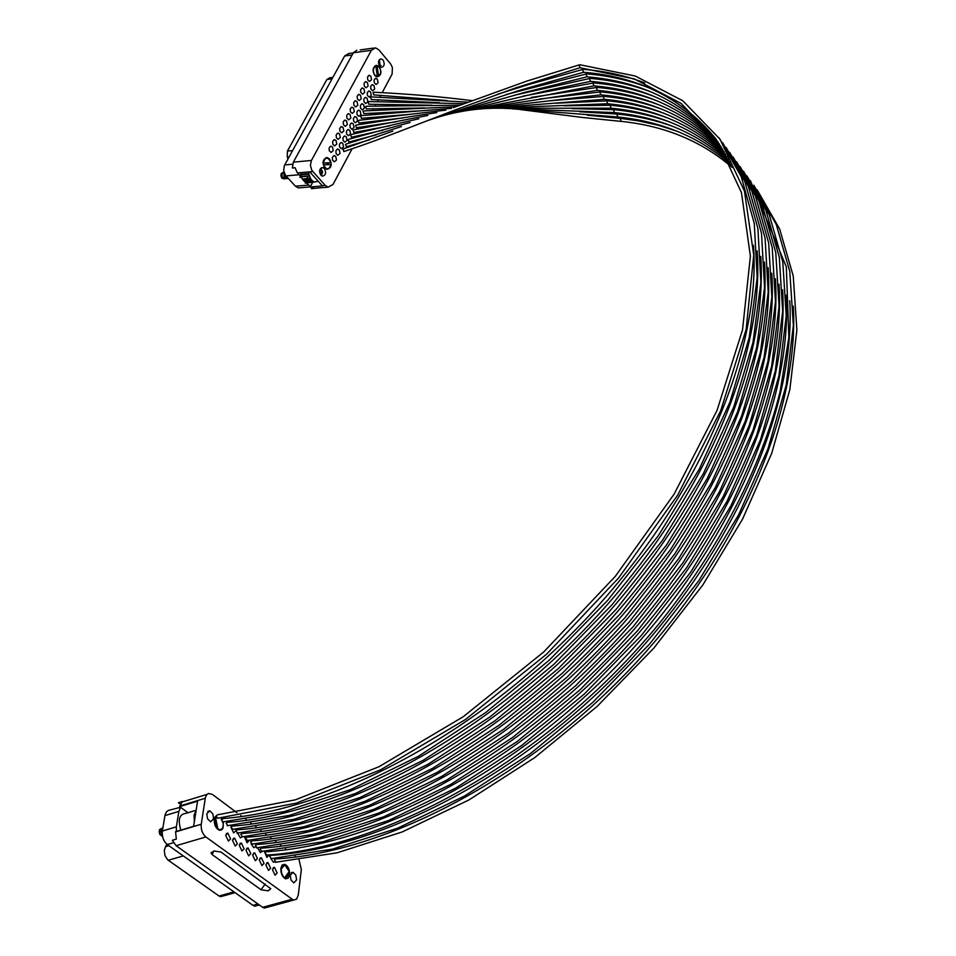 <?xml version="1.0" encoding="UTF-8"?>
<svg xmlns="http://www.w3.org/2000/svg" width="956" height="956" viewBox="0 0 956 956"><rect width="100%" height="100%" fill="white"/><g stroke="black" fill="none" stroke-linecap="round" stroke-linejoin="round"><path stroke-width="1.43" d="M392.844 131.115L343.598 148.849L342.881 149.339L344.16 151.454M218.016 818.181L296.3 803.136L380.596 769.831L465.703 719.342L546.653 654.131L618.675 577.878L677.673 495.124L720.681 410.769L746.122 329.473L753.746 255.216L744.473 191.116L720.047 139.253L682.787 100.774L635.25 76.026L579.766 64.721L579.097 65.223L580.065 67.721M217.335 818.24L216.259 815.719L217.359 814.859L295.428 799.813L378.935 766.748L463.349 716.653L543.761 651.932L615.377 576.253L674.123 494.133L717.036 410.435L742.537 329.796L750.388 256.208L741.498 192.754L717.645 141.464L681.09 103.415L634.306 78.918L579.754 67.697M401.412 126.586L346.144 144.069L345.427 144.559L346.67 146.686M644.774 82.909C625.714 75.644 605.279 71.114 583.471 69.322L582.598 69.8L583.566 72.286M222.963 821.945L221.23 819.495L222.318 818.623C336.536 809.983 484.405 730.002 593.604 610.717C702.815 491.336 761.251 347.59 753.424 245.25M410.064 122.464L348.701 139.301L347.96 139.791L349.167 141.93M647.798 87.402C628.869 80.208 608.59 75.703 586.96 73.875L586.1 74.353L587.056 76.838M227.898 825.685L226.166 823.236L227.253 822.375C341.256 813.903 488.647 734.387 597.524 615.58C706.412 496.678 764.788 353.266 757.116 250.878M418.859 118.759L351.234 134.545L350.482 135.023L351.677 137.186M650.809 91.872C632 84.749 611.876 80.256 590.438 78.416L589.577 78.882L590.533 81.368M232.81 829.426L231.089 826.976L232.165 826.115C345.355 817.822 491.336 739.621 599.759 622.237C708.061 503.131 767.477 365.969 760.809 256.447M427.786 115.461L353.768 129.801L353.015 130.279L354.162 132.454M653.773 96.317C635.107 89.267 615.15 84.797 593.915 82.933L593.043 83.399L593.999 85.873M237.697 833.13L235.989 830.692L237.064 829.832C350.637 821.67 497.072 743.099 605.315 625.248C713.558 507.301 771.803 364.571 764.477 262.075M656.784 100.762C638.238 93.772 618.436 89.326 597.369 87.438L596.496 87.904L597.452 90.378M242.573 836.835L240.864 834.397L241.94 833.524C355.297 825.518 501.243 747.425 609.175 630.04C717.108 512.583 775.292 370.199 768.134 267.644M436.784 112.581L356.301 125.069L355.524 125.535L356.66 127.722M445.819 110.131L358.823 120.337L358.034 120.814L359.145 123.013M659.748 105.184C641.345 98.253 621.687 93.831 600.81 91.919L599.95 92.397L600.882 94.847M247.425 840.515L245.728 838.077L246.791 837.217C359.934 829.366 505.401 751.727 613.023 634.82C720.645 517.829 778.758 375.792 771.779 273.201M662.699 109.582C644.428 102.722 624.937 98.325 604.24 96.389L603.379 96.867L604.312 99.316M252.241 844.172L250.556 841.746L251.619 840.886C364.547 833.178 509.548 756.005 616.859 639.588C724.158 523.063 782.211 381.372 775.4 278.734M451.519 108.363L361.332 115.628L360.543 116.094L361.619 118.305M455.63 106.785L363.842 110.932L363.041 111.386L364.093 113.597M665.639 113.967C647.499 107.168 628.164 102.794 607.658 100.834L606.797 101.312L607.717 103.762M257.056 847.829L255.371 845.403L256.423 844.53C369.135 836.99 513.671 760.271 620.671 644.32C727.659 528.274 785.653 386.929 779.009 284.255M459.728 105.232L366.351 106.236L365.539 106.69L366.566 108.912M668.567 118.329C650.558 111.601 631.39 107.251 611.063 105.279L610.203 105.746L611.123 108.195M261.836 851.461L260.163 849.048L261.215 848.175C373.712 840.778 517.77 764.513 624.459 649.028C731.137 533.46 789.07 392.462 782.606 289.752M463.815 103.678L368.849 101.563L368.024 102.005L369.028 104.228M671.506 122.679C653.617 116.023 634.605 111.697 614.445 109.701L613.597 110.167L614.505 112.605M266.605 855.07L264.943 852.668L265.983 851.796C378.253 844.542 521.845 768.744 628.235 653.725C734.602 538.622 792.476 397.983 786.191 295.225M467.878 102.149L371.334 96.891L370.51 97.333L371.49 99.567M674.374 126.993C656.641 120.42 637.783 116.118 617.827 114.099L616.967 114.577L617.887 117.002M271.349 858.679L269.688 856.265L270.727 855.405C382.782 848.295 525.896 772.95 631.976 658.421C738.044 543.785 795.858 403.504 789.752 300.722M471.929 100.619C441.015 96.711 408.32 93.915 373.82 92.23L372.983 92.672L373.951 94.907M677.266 131.307L658.003 125.176L637.867 120.779L621.185 118.484L620.336 118.962L621.245 121.388M276.069 862.264L274.42 859.862L275.459 858.99C387.3 852.035 529.947 777.132 635.728 663.046C741.498 548.875 799.252 408.941 793.301 306.135M377.369 76.349L378.624 76.193C381.169 73.839 381.36 70.828 379.174 67.159L375.804 65.988M376.246 76.647L377.393 76.504L374.86 75.142C372.577 71.126 372.9 68.055 375.804 65.928L377.393 76.504M374.776 66.06L375.804 65.928M378.624 76.193L377.058 65.821M322.973 163.141L330.931 162.663L322.973 163.022M330.931 162.663C327.908 156.545 325.351 156.653 323.271 162.998M323.486 164.874C326.426 170.24 328.936 170.12 331.003 164.54L323.486 164.874M320.822 175.199C318.754 171.052 319.4 168.519 322.758 167.599L324.395 168.567C326.462 172.713 325.805 175.247 322.447 176.167L320.822 175.199M320.714 168.28L322.614 171.829L321.455 175.761M332.461 146.937L330.441 146.292L329.067 148.084L329.318 150.833L331.087 152.434L333.262 150.582L332.461 146.937M335.711 156.342L333.716 155.697L332.33 157.489L332.58 160.238L334.337 161.827L336.512 159.975L335.711 156.342M339.249 149.793L337.241 149.148L335.867 150.929L336.118 153.677L337.886 155.266L340.049 153.414L339.249 149.793M342.762 143.257L340.754 142.611L339.404 144.392L339.655 147.128L341.411 148.73L343.562 146.877L342.762 143.257M346.275 136.756L344.268 136.111L342.917 137.879L343.168 140.616L344.937 142.217L347.064 140.353L346.275 136.756M349.765 130.267L347.757 129.622L346.419 131.39L346.681 134.115L348.45 135.716L350.565 133.864L349.765 130.267M353.254 123.802L351.234 123.145L349.92 124.925L350.171 127.638L351.951 129.239L354.043 127.387L353.254 123.802M356.719 117.361L354.712 116.704L353.397 118.472L353.66 121.173L355.441 122.786L357.52 120.934L356.719 117.361M360.185 110.932L358.177 110.275L356.875 112.043L357.126 114.732L358.918 116.345L360.986 114.493L360.185 110.932M363.639 104.527L361.619 103.869L360.328 105.626L360.591 108.315L362.384 109.928L364.427 108.088L363.639 104.527M367.08 98.145L365.061 97.488L363.782 99.245L364.045 101.922L365.837 103.535L367.869 101.695L367.08 98.145M370.51 91.788L368.49 91.119L367.212 92.875L367.486 95.54L369.279 97.165L371.298 95.313L370.51 91.788M363.913 88.788L361.882 88.131L360.603 89.888L360.878 92.565L362.683 94.19L364.714 92.338L363.913 88.788M360.46 95.17L358.428 94.501L357.15 96.269L357.413 98.958L359.217 100.571L361.26 98.719L360.46 95.17M357.006 101.563L354.975 100.906L353.672 102.674L353.935 105.363L355.74 106.988L357.807 105.136L357.006 101.563M353.529 107.992L351.497 107.323L350.195 109.092L350.458 111.804L352.25 113.417L354.329 111.565L353.529 107.992M350.051 114.433L348.02 113.764L346.693 115.545L346.956 118.257L348.749 119.87L350.852 118.006L350.051 114.433M346.55 120.886L344.53 120.229L343.192 122.01L343.455 124.722L345.247 126.335L347.351 124.483L346.55 120.886M343.049 127.375L341.017 126.718L339.679 128.498L339.942 131.223L341.722 132.836L343.849 130.972L343.049 127.375M339.523 133.876L337.504 133.219L336.154 134.999L336.404 137.736L338.185 139.349L340.336 137.485L339.523 133.876M335.998 140.401L333.979 139.743L332.616 141.536L332.867 144.272L334.648 145.886L336.799 144.021L335.998 140.401M367.355 82.431L365.323 81.762L364.057 83.519L364.32 86.195L366.136 87.821L368.156 85.968L367.355 82.431M373.927 85.443L371.908 84.773L370.641 86.53L370.916 89.195L372.709 90.808L374.716 88.968L373.927 85.443M377.333 79.121L375.314 78.452L374.059 80.196L374.334 82.849L376.126 84.475L378.122 82.634L377.333 79.121M370.785 76.098L368.741 75.428L367.486 77.185L367.761 79.838L369.578 81.475L371.585 79.623L370.785 76.098M286.465 176.454L288.306 178.449M285.139 174.829L286.155 177.852L288.354 178.509M379.651 66.287C377.716 62.367 378.253 59.917 381.241 58.937L383.033 60.013C384.957 63.933 384.42 66.382 381.42 67.35L379.651 66.287M379.341 59.774L380.309 66.908M374.692 75.452C372.051 70.087 372.792 66.729 376.903 65.402L379.341 66.86C381.982 72.226 381.229 75.572 377.106 76.886L374.692 75.452M324.729 167.969C321.921 162.353 322.793 158.899 327.322 157.632L329.581 158.971C332.377 164.599 331.505 168.053 326.964 169.308L324.729 167.969M327.203 164.719L328.183 162.914L328.278 164.671M288.031 158.839L287.266 157.071L287.398 151.084L326.88 79.515L329.844 77.747L332.879 77.364M327.621 162.938L326.641 164.743M308.083 176.167L306.924 178.294M309.278 175.832L301.331 176.537L300.949 174.852L308.884 174.135L309.636 176.024L301.056 176.788M301.797 177.828L302.18 178.617L301.379 177.35L299.814 177.254L301.331 176.537M308.728 171.925L308.812 173.55L300.865 174.255L300.781 172.63M308.561 182.692L318.324 181.353M352.107 148.801L333.035 184.4L328.195 187.161L325.279 185.428L311.799 170.299L310.389 165.328L311.429 160.453L371.382 50.321L375.505 47.824L378.815 49.796L390.61 63.921L392.402 67.506L392.127 74.03L382.209 92.624M380.811 95.23L379.819 97.082M378.409 99.723L377.441 101.539M375.995 104.216L375.051 105.985M373.593 108.709L372.673 110.43M371.179 113.202L370.295 114.863M368.777 117.696L367.917 119.285M366.375 122.177L365.562 123.694M363.973 126.658L363.208 128.092M361.583 131.115L360.866 132.454M359.193 135.573L358.536 136.804M356.815 140.006L356.23 141.106M354.461 144.416L353.947 145.372M314.177 188.332L310.162 186.97L322.495 185.942L309.708 171.853L297.352 172.94L295.093 167.73L292.357 167.981L293.337 162.161L353.35 52.759L356.851 50.262M379.938 65.606L381.038 65.462M311.716 188.081L311.381 188.691L313.652 188.499M309.708 171.853L312.743 171.578M300.411 187.734L298.344 187.914L295.416 186.193L285.486 175.33L283.693 170.634L284.338 165.639L344.638 55.986L348.773 53.5L353.29 52.891M301.176 177.135L297.746 172.905M312.672 182.345L310.401 186.528L306.529 183.002L305.179 183.122L306.231 182.668L305.191 181.951L314.321 181.819L305.908 182.321M310.497 177.983L302.454 179.095L310.389 178.402L309.636 176.024M302.454 179.095L303.363 180.373L311.298 179.68L310.389 178.402M312.731 181.007L304.797 181.688L303.697 180.756L311.644 180.063L313.126 181.27M314.751 181.939L306.804 182.62L314.321 181.819M320.774 168.316L321.766 175.402M300.949 174.852L300.865 174.255M310.341 182.548L309.601 182.608M379.914 66.562L379.126 60.061M284.016 172.247L282.319 173.526L282.008 176.215L282.928 178.127L285.199 178.772M283.478 172.379C280.765 173 280.228 174.96 281.865 178.222L284.123 178.856M284.099 172.546L284.004 178.043L286.262 178.676M284.697 174.028L285.055 177.087L285.928 177.565M284.422 173.43L285.079 177.947L287.338 178.581M285.043 177.075L285.318 176.334M285.043 878.552L289.321 874.561L289.393 873.318L287.577 873.82M284.625 877.799L289.25 871.573L284.721 864.798L281.088 869.267L281.841 873.88L284.135 877.943M285.82 878.337L289.393 873.318M217.394 829.007L220.239 829.748L222.21 828.661L223.286 825.936L223.059 821.933M216.677 827.633L214.861 818.408L216.307 827.741M221.72 818.635L221.218 817.906M216.235 816.281L215.447 817.153L217.86 828.864M215.447 817.153L214.837 817.332M231.722 825.363L230.886 827.155L233.658 832.915L235.809 830.788L235.797 829.175M234.399 825.924L233.503 825.195M230.599 838.902L227.827 833.118L225.652 835.269L228.412 841.053L230.599 838.902M237.375 843.861L234.614 838.101L232.451 840.252L235.2 846.024L237.375 843.861M244.103 848.797L241.366 843.061L239.215 845.212L241.94 850.948L244.103 848.797M250.795 853.696L248.07 847.972L245.931 850.135L248.644 855.859L250.795 853.696M257.439 858.56L254.738 852.872L252.611 855.023L255.3 860.723L257.439 858.56M264.047 863.411L261.358 857.735L259.243 859.886L261.932 865.574L264.047 863.411M270.62 868.215L267.943 862.563L265.84 864.726L268.505 870.378L270.62 868.215M277.144 873.007L274.48 867.367L272.4 869.53L275.053 875.17L277.144 873.007M275.555 858.978L275.483 858.369M273.99 855.166L273.129 854.556M271.743 854.676L271.157 855.369M264.334 851.27L266.927 857.436L269.042 854.891M268.361 851.617L267.979 850.971M262.279 848.092L262.075 847.422M255.885 844.53L255.826 843.897M254.368 840.671L253.483 840.001M251.918 840.145L251.022 842.009M244.425 836.679L247.078 842.81L249.241 840.372M248.608 837.074L248.202 836.357M242.394 833.489L242.179 832.76M224.242 894.577L220.549 896.716L219.067 896.023L167.682 859.838L165.018 855.692L164.277 850.434L165.531 846.658L168.877 845.678M223.381 821.909L222.975 828.302L221.481 829.951L219.498 830.202C215.817 828.458 214.072 824.825 214.264 819.304L216.283 815.623M221.625 817.87L222.497 819.388M206.735 813.759L209.758 810.831L212.794 813.771L213.642 818.85L210.607 821.79L207.571 818.838L206.735 813.759M280.837 868.311L282.175 865.049L284.673 864.296C288.091 865.945 289.74 869.446 289.632 874.788L288.294 878.062L285.772 878.827C282.367 877.154 280.717 873.653 280.837 868.311M290.218 875.218L293.014 872.266L295.786 875.063L296.623 879.926L293.815 882.89L291.042 880.07L290.218 875.218M165.531 846.658L167.001 844.339M213.881 850.96L211.121 853.087L212.196 854.604L261.06 889.773L268.003 890.813L270.787 888.722L221.027 852.047L213.881 850.96M299.085 859.922L301.331 869.613L298.26 895.031L296.599 899.154L293.444 900.11L205.863 836.954C202.361 833.847 200.832 829.605 201.25 824.251L205.397 797.567L206.675 794.723L208.324 793.504L212.34 794.376L236.873 812.684M266.581 907.459L264.262 908.092L262.637 907.328L176.119 845.713L172.319 840.276L176.322 839.093L175.569 831.672L193.626 826.295L197.557 801.176L179.62 806.613L187.974 812.72M179.62 806.613L182.309 801.51L178.354 802.717L180.242 804.092M178.354 802.717L179.824 802.263M176.394 831.421L176.346 826.832L178.856 811.393L180.612 807.342M258.694 904.507L254.726 906.192L252.958 905.356L167.252 844.53C163.476 841.232 161.839 836.727 162.353 831.015L165.065 814.847L166.511 811.787L168.316 810.461L180.529 807.282M194.343 821.682L194.08 815.205L196.111 810.425M180.851 830.095C177.685 819.674 179.358 814.094 185.87 813.353L196.135 810.258M271.253 906.18L270.5 906.396M237.602 833.142L240.386 837.886L242.203 836.858M251.058 843.742L253.734 847.709L255.515 846.717M257.606 847.781L260.355 852.585L262.195 851.426M270.895 858.703L273.452 862.24L274.874 861.774M240.709 815.552L241.928 816.472M245.764 819.328L246.971 820.224M250.795 823.092L251.99 823.976M255.814 826.832L256.985 827.705M260.809 830.561L261.956 831.421M265.78 834.277L266.903 835.114M270.727 837.97L271.839 838.794M275.651 841.65L276.738 842.463M280.562 845.307L281.626 846.108M285.45 848.952L286.501 849.741M290.313 852.585L291.341 853.361M295.153 856.206L296.169 856.958M162.592 836.691L159.748 834.277L159.437 829.736L161.6 828.338M162.317 831.23L162.795 828.362M162.281 831.577L162.281 830.692M162.341 835.341L161.325 833.823L161.014 829.258L162.879 827.824M161.552 834.265L160.716 831.17M159.975 834.731L159.138 831.648M326.88 79.515L332.055 78.87M287.398 151.084L292.584 150.57M287.266 157.071L289.106 156.904M353.35 52.759L371.382 50.321M293.337 162.161L311.429 160.453M322.244 185.679L325.279 185.428M344.638 55.986L352.143 54.982M284.673 164.946L292.56 164.205M285.975 175.928L299.013 174.757M295.416 186.193L308.43 185.094M168.244 860.28L183.277 855.907M219.067 896.023L233.957 891.864M213.809 850.971L212.196 854.604M265.182 884.001L261.06 889.773M268.803 890.598L268.003 890.813M176.119 845.713L205.863 836.954M262.637 907.328L291.831 899.321M179.716 806.028L205.265 798.272M164.91 815.611L178.856 811.393M162.353 831.015L176.346 826.832M167.252 844.53L173.454 842.702M252.958 905.356L257.953 903.982M175.534 831.911L201.25 824.251M579.957 67.733L516.013 87.785L454.064 110.37L397.72 132.143C383.547 137.497 370.295 142.731 343.742 151.586M453.514 107.598L526.565 81.176L579.444 64.817M583.447 72.297L520.195 90.151L428.3 120.348M583.256 72.262C639.373 76.695 683.707 99.101 716.247 139.445M719.103 137.891L741.247 176.693L754.284 223.549L757.188 277.634L749.193 337.707L729.894 402.129L699.386 468.93L658.266 535.802L607.717 600.308L549.437 660.01L485.54 712.638L418.429 756.292L350.601 789.56L284.494 811.56L222.306 821.993M497.514 94.262L528.764 84.534L582.957 69.37M346.263 146.806L369.876 139.719M586.912 76.838L524.378 92.493L436.581 117.564M586.745 76.803C641.691 81.272 685.428 102.961 717.944 141.894M722.628 142.719L744.808 181.556L757.905 228.424L760.88 282.498L752.97 342.523L733.778 406.898L703.389 473.614L662.412 540.379L612.007 604.766L553.871 664.324L490.105 716.821L423.126 760.355L355.405 793.504L289.381 815.396L227.241 825.745M506.13 94.525L586.47 73.923M348.785 142.026L376.305 134.856M590.378 81.368L547.585 90.497L444.875 115.15M590.222 81.332C644.009 85.813 687.125 106.821 719.581 144.356M726.142 147.511L748.357 186.384L761.502 233.276L764.549 287.338L756.722 347.327L737.65 411.642L707.38 478.263L666.535 544.932L616.273 609.199L558.28 668.626L494.658 720.991L427.798 764.394L360.185 797.423L294.245 819.208L232.153 829.473M514.651 95.134L589.971 78.44M351.294 137.27L382.902 130.219M593.831 85.885L453.216 113.107M593.688 85.849C646.328 90.342 688.822 110.669 721.183 146.854M729.643 152.291L751.894 191.2L765.087 238.104L768.206 292.154L760.474 352.119L741.498 416.362L711.348 482.911L670.634 549.461L620.516 613.609L562.666 672.916L499.187 725.15L432.447 768.421L364.941 801.331L299.085 823.008L237.052 833.178M523.087 96.102L593.449 82.957M353.804 132.514L389.654 125.845M597.142 90.342C648.622 94.835 690.483 114.517 722.724 149.363M597.261 90.378L461.605 111.41M531.417 97.392L596.926 87.45M356.313 127.781L396.501 121.735M733.133 157.047L755.407 195.992L768.66 242.908L771.839 296.946L764.191 356.875L745.322 421.07L715.303 487.524L674.721 553.978L624.746 617.994L567.039 677.171L503.693 729.273L437.083 772.424L369.685 805.215L303.9 826.797L241.928 836.882M600.691 94.847L470.017 110.083M600.583 94.823C650.928 99.316 692.132 118.341 724.218 151.885M736.598 161.791L758.921 200.772L772.221 247.7L775.471 301.726L767.907 361.619L749.134 425.743L719.235 492.113L678.784 558.459L628.952 622.368L571.389 681.413L508.174 733.383L441.696 776.403L374.394 809.087L308.704 830.561L246.779 840.563M539.71 99.018L600.38 91.931M358.811 123.049L403.444 117.887M604.001 99.281C653.211 103.786 693.769 122.165 725.664 154.442M604.096 99.316L478.418 109.115M547.896 100.954L603.834 96.389M361.296 118.329L410.494 114.302M740.052 166.511L762.41 205.528L775.758 252.468L779.08 306.482L771.6 366.339L752.934 430.403L723.154 496.69L682.835 562.929L633.135 626.718L575.715 685.643L512.643 737.482L446.285 780.371L379.09 812.935L313.472 834.313L251.607 844.22M607.49 103.75L486.819 108.506M607.418 103.738C655.493 108.219 695.382 125.977 727.062 156.999M743.505 171.208L765.887 210.26L779.283 257.212L782.665 311.226L775.28 371.048L756.722 435.052L727.05 501.243L686.862 567.386L637.305 631.044L580.029 689.838L517.088 741.557L450.85 784.326L383.762 816.771L318.229 838.042L256.423 847.864M555.974 103.212L607.263 100.834M363.782 113.621L417.629 110.992M610.884 108.183L495.196 108.255M610.824 108.159C657.776 112.641 696.972 129.777 728.412 159.58M746.935 175.892L769.341 214.981L782.797 261.944L786.25 315.934L778.937 375.72L760.486 439.664L730.934 505.784L690.877 571.819L641.452 635.358L584.319 694.02L521.51 745.608L455.391 788.258L388.411 820.583L322.961 841.758L261.215 851.497M563.944 105.769L610.693 105.268M366.268 108.924L424.846 107.956M729.727 162.185C698.549 133.577 660.046 117.038 614.206 112.581L503.597 108.339M750.341 180.553L786.334 266.879L788.855 337.325L780.096 391.673C761.335 467.054 719.223 549.091 658.636 624.244C550.345 756.172 389.833 847.614 265.983 855.118M571.819 108.614L614.099 109.677M368.741 104.24L432.16 105.208M617.612 116.979L511.962 108.781M617.588 116.979C662.305 121.412 700.103 137.353 730.982 164.802M753.758 185.213L776.236 224.361L789.775 271.361L793.361 325.327L786.214 385.029L767.955 448.854L738.641 514.794L698.848 580.615L649.698 643.926L592.828 702.337L530.293 753.663L464.425 796.073L397.66 828.171L332.365 849.143L270.727 858.715M579.587 111.744L617.504 114.075M371.215 99.555L439.557 102.722M620.958 121.364L582.778 117.504L520.327 109.558M620.946 121.352C664.563 125.774 701.644 141.13 732.2 167.443M757.14 189.838L779.654 229.01L793.241 276.009L796.886 329.963L789.835 389.642L771.671 453.395L742.477 519.263L702.815 584.976L653.796 648.168L597.07 706.46L534.667 757.666L468.918 799.945L402.249 831.935L337.038 852.812L275.459 862.3M587.259 115.15L620.886 118.46M373.688 94.895L447.05 100.535M376.15 76.599L377.106 76.48M321.622 167.694L322.758 167.599M330.429 146.292L331.23 146.22M333.704 155.697L334.504 155.625M337.241 149.148L338.03 149.064M340.754 142.611L341.543 142.54M344.268 136.099L345.044 136.027M347.757 129.61L348.534 129.538M351.246 123.145L352.011 123.061M354.724 116.692L355.477 116.608M358.189 110.275L358.93 110.191M361.643 103.857L362.384 103.774M365.084 97.476L365.813 97.392M368.514 91.107L369.243 91.023M361.906 88.119L362.635 88.024M358.452 94.501L359.193 94.405M354.987 100.906L355.74 100.81M351.509 107.323L352.274 107.239M348.032 113.764L348.797 113.68M344.53 120.229L345.307 120.145M341.029 126.718L341.806 126.634M337.504 133.219L338.293 133.135M333.979 139.743L334.767 139.672M365.347 81.762L366.064 81.666M371.932 84.761L372.649 84.678M375.35 78.44L376.055 78.356M368.777 75.416L369.494 75.321M380.297 59.057L381.241 58.937M375.589 65.57L376.903 65.402M325.793 157.776L327.322 157.632M360.185 49.903L373.772 48.051M312.827 188.44L328.195 187.161M307.055 182.668L314.99 181.987M298.344 187.914L310.198 186.91M281.709 865.658L282.462 865.443M218.685 829.904L219.462 829.677M215.124 816.806L215.901 816.579M226.405 833.536L227.827 833.118M233.204 838.52L234.614 838.101M239.968 843.455L241.366 843.061M246.684 848.378L248.07 847.972M253.364 853.266L254.738 852.872M260.008 858.118L261.358 857.735M266.605 862.945L267.943 862.563M273.153 867.737L274.48 867.367M271.54 854.843L272.293 854.628M207.763 811.429L209.758 810.831M282.247 864.977L284.673 864.296M291.257 872.756L293.014 872.266M220.549 896.716L235.068 892.665M211.24 852.441L211.121 853.087M182.692 801.785L206.974 794.4M254.726 906.192L259.291 904.938M264.262 908.092L293.444 900.11"/></g></svg>
